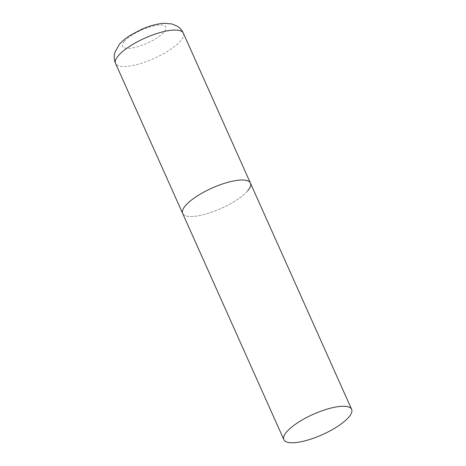 <?xml version="1.0" encoding="UTF-8"?>
<svg xmlns="http://www.w3.org/2000/svg" width="466" height="466" viewBox="0 0 466 466"><rect width="100%" height="100%" fill="white"/><g stroke="black" fill="none" stroke-linecap="round" stroke-linejoin="round"><path stroke-width="0.35" stroke-dasharray="2.33 1.75" d="M247.65 190.85A37.123 11.149 -24.1 0 1 211.529 212.246A37.123 11.149 -24.1 0 1 182.655 213.428A37.123 11.149 155.9 0 0 202.361 214.948A37.123 11.149 155.9 0 0 236.909 199.844A37.123 11.149 155.9 0 0 250.423 183.109M183.336 33.144A37.123 11.149 -24.1 0 1 180.563 40.886A37.123 11.149 -24.1 0 1 144.448 62.275A37.123 11.149 -24.1 0 1 115.568 63.458M124.335 41.416A23.754 7.136 -24.1 0 1 153.32 25.991A23.754 7.136 -24.1 0 1 164.16 31.921A23.754 7.136 -24.1 0 1 135.175 47.346A23.754 7.136 -24.1 0 1 124.335 41.416"/><path stroke-width="0.7" d="M283.858 439.671A37.123 11.149 155.9 0 0 303.564 441.191A37.123 11.149 155.9 0 0 338.112 426.087A37.123 11.149 155.9 0 0 351.626 409.352A37.123 11.149 155.9 0 0 331.914 407.832A37.123 11.149 155.9 0 0 297.366 422.936A37.123 11.149 155.9 0 0 283.858 439.671L115.568 63.458A37.123 11.149 -24.1 0 1 118.341 55.722A37.123 11.149 -24.1 0 1 154.462 34.327A37.123 11.149 -24.1 0 1 183.336 33.144L250.423 183.109A37.123 11.149 155.9 0 0 230.711 181.589A37.123 11.149 155.9 0 0 196.163 196.693A37.123 11.149 155.9 0 0 182.655 213.428A37.123 11.149 -24.1 0 1 185.427 205.687A37.123 11.149 -24.1 0 1 221.542 184.291A37.123 11.149 -24.1 0 1 250.423 183.109A37.123 11.149 -24.1 0 1 247.65 190.85M183.336 33.144C181.99 30.243 180.01 27.954 177.389 26.282L171.931 23.952L164.096 23.3C156.943 23.813 149.266 25.91 141.052 29.603L130.538 35.183C126.012 37.973 122.284 41.043 119.36 44.398L114.986 52.029L114.374 54.726C113.943 57.708 114.339 60.621 115.568 63.458M250.423 183.109L351.626 409.352"/></g></svg>
